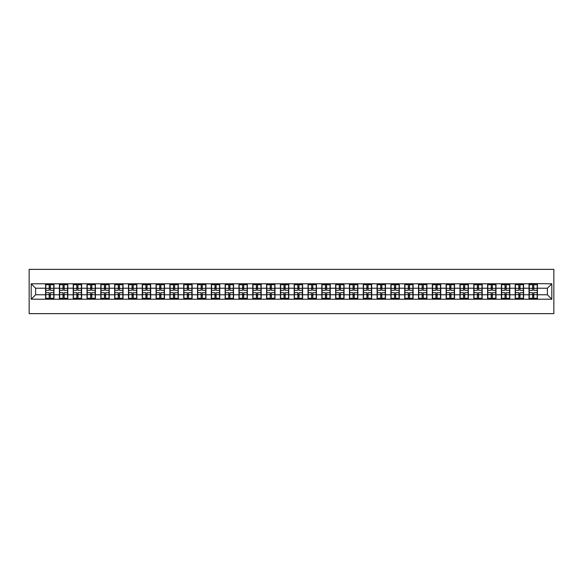 <?xml version="1.0" encoding="UTF-8"?>
<svg xmlns="http://www.w3.org/2000/svg" width="583" height="583" viewBox="0 0 583 583"><rect width="100%" height="100%" fill="white"/><g stroke="black" fill="none" stroke-linecap="round" stroke-linejoin="round"><path stroke-width="0.87" d="M29.15 313.632L553.85 313.632L553.85 269.368L29.15 269.368L29.15 313.632M547.386 294.779L547.386 288.221L537.424 288.221L537.424 294.779L547.386 294.779L551.817 299.203L551.817 283.797L529.014 283.535L529.014 288.221L523.614 288.221L523.614 294.779L529.014 294.779L529.014 288.221M551.817 299.203L31.183 299.203L31.183 283.797L45.576 283.797L45.576 288.221L35.614 288.221L35.614 294.779L45.576 294.779L45.576 288.221M529.014 283.797L45.576 283.797M529.014 294.779L529.014 299.203M523.614 294.779L523.614 299.203M523.614 283.797L523.614 288.221M509.797 294.779L515.204 294.779L515.204 288.221L509.797 288.221L509.797 299.203M515.204 294.779L515.204 299.203M515.204 283.797L515.204 288.221M509.797 283.797L509.797 288.221M495.987 294.779L501.387 294.779L501.387 288.221L495.987 288.221L495.987 299.203M501.387 294.779L501.387 299.203M501.387 283.797L501.387 288.221M495.987 283.797L495.987 288.221M482.177 294.779L487.577 294.779L487.577 288.221L482.177 288.221L482.177 299.203M487.577 294.779L487.577 299.203M487.577 283.797L487.577 288.221M482.177 283.797L482.177 288.221M468.36 294.779L473.76 294.779L473.76 288.221L468.36 288.221L468.36 299.203M473.76 294.779L473.76 299.203M473.76 283.797L473.76 288.221M468.36 283.797L468.36 288.221M454.551 294.779L459.951 294.779L459.951 288.221L454.551 288.221L454.551 299.203M459.951 294.779L459.951 299.203M459.951 283.797L459.951 288.221M454.551 283.797L454.551 288.221M440.741 294.779L446.141 294.779L446.141 288.221L440.741 288.221L440.741 299.203M446.141 294.779L446.141 299.203M446.141 283.797L446.141 288.221M440.741 283.797L440.741 288.221M426.924 294.779L432.324 294.779L432.324 288.221L426.924 288.221L426.924 299.203M432.324 294.779L432.324 299.203M432.324 283.797L432.324 288.221M426.924 283.797L426.924 288.221M413.114 294.779L418.514 294.779L418.514 288.221L413.114 288.221L413.114 299.203M418.514 294.779L418.514 299.203M418.514 283.797L418.514 288.221M413.114 283.797L413.114 288.221M399.297 294.779L404.704 294.779L404.704 288.221L399.297 288.221L399.297 299.203M404.704 294.779L404.704 299.203M404.704 283.797L404.704 288.221M399.297 283.797L399.297 288.221M385.487 294.779L390.887 294.779L390.887 288.221L385.487 288.221L385.487 299.203M390.887 294.779L390.887 299.203M390.887 283.797L390.887 288.221M385.487 283.797L385.487 288.221M371.677 294.779L377.077 294.779L377.077 288.221L371.677 288.221L371.677 299.203M377.077 294.779L377.077 299.203M377.077 283.797L377.077 288.221M371.677 283.797L371.677 288.221M357.86 294.779L363.26 294.779L363.26 288.221L357.86 288.221L357.86 299.203M363.26 294.779L363.26 299.203M363.26 283.797L363.26 288.221M357.86 283.797L357.86 288.221M344.05 294.779L349.45 294.779L349.45 288.221L344.05 288.221L344.05 299.203M349.45 294.779L349.45 299.203M349.45 283.797L349.45 288.221M344.05 283.797L344.05 288.221M330.24 294.779L335.64 294.779L335.64 288.221L330.24 288.221L330.24 299.203M335.64 294.779L335.64 299.203M335.64 283.797L335.64 288.221M330.24 283.797L330.24 288.221M316.423 294.779L321.823 294.779L321.823 288.221L316.423 288.221L316.423 299.203M321.823 294.779L321.823 299.203M321.823 283.797L321.823 288.221M316.423 283.797L316.423 288.221M302.613 294.779L308.013 294.779L308.013 288.221L302.613 288.221L302.613 299.203M308.013 294.779L308.013 299.203M308.013 283.797L308.013 288.221M302.613 283.797L302.613 288.221M288.796 294.779L294.204 294.779L294.204 288.221L288.796 288.221L288.796 299.203M294.204 294.779L294.204 299.203M294.204 283.797L294.204 288.221M288.796 283.797L288.796 288.221M274.987 294.779L280.387 294.779L280.387 288.221L274.987 288.221L274.987 299.203M280.387 294.779L280.387 299.203M280.387 283.797L280.387 288.221M274.987 283.797L274.987 288.221M261.177 294.779L266.577 294.779L266.577 288.221L261.177 288.221L261.177 299.203M266.577 294.779L266.577 299.203M266.577 283.797L266.577 288.221M261.177 283.797L261.177 288.221M247.36 294.779L252.76 294.779L252.76 288.221L247.36 288.221L247.36 299.203M252.76 294.779L252.76 299.203M252.76 283.797L252.76 288.221M247.36 283.797L247.36 288.221M233.55 294.779L238.95 294.779L238.95 288.221L233.55 288.221L233.55 299.203M238.95 294.779L238.95 299.203M238.95 283.797L238.95 288.221M233.55 283.797L233.55 288.221M219.74 294.779L225.14 294.779L225.14 288.221L219.74 288.221L219.74 299.203M225.14 294.779L225.14 299.203M225.14 283.797L225.14 288.221M219.74 283.797L219.74 288.221M205.923 294.779L211.323 294.779L211.323 288.221L205.923 288.221L205.923 299.203M211.323 294.779L211.323 299.203M211.323 283.797L211.323 288.221M205.923 283.797L205.923 288.221M192.113 294.779L197.513 294.779L197.513 288.221L192.113 288.221L192.113 299.203M197.513 294.779L197.513 299.203M197.513 283.797L197.513 288.221M192.113 283.797L192.113 288.221M178.296 294.779L183.703 294.779L183.703 288.221L178.296 288.221L178.296 299.203M183.703 294.779L183.703 299.203M183.703 283.797L183.703 288.221M178.296 283.797L178.296 288.221M164.486 294.779L169.886 294.779L169.886 288.221L164.486 288.221L164.486 299.203M169.886 294.779L169.886 299.203M169.886 283.797L169.886 288.221M164.486 283.797L164.486 288.221M150.676 294.779L156.076 294.779L156.076 288.221L150.676 288.221L150.676 299.203M156.076 294.779L156.076 299.203M156.076 283.797L156.076 288.221M150.676 283.797L150.676 288.221M136.859 294.779L142.259 294.779L142.259 288.221L136.859 288.221L136.859 299.203M142.259 294.779L142.259 299.203M142.259 283.797L142.259 288.221M136.859 283.797L136.859 288.221M123.049 294.779L128.449 294.779L128.449 288.221L123.049 288.221L123.049 299.203M128.449 294.779L128.449 299.203M128.449 283.797L128.449 288.221M123.049 283.797L123.049 288.221M109.24 294.779L114.64 294.779L114.64 288.221L109.24 288.221L109.24 299.203M114.64 294.779L114.64 299.203M114.64 283.797L114.64 288.221M109.24 283.797L109.24 288.221M95.423 294.779L100.823 294.779L100.823 288.221L95.423 288.221L95.423 299.203M100.823 294.779L100.823 299.203M100.823 283.797L100.823 288.221M95.423 283.797L95.423 288.221M81.613 294.779L87.013 294.779L87.013 288.221L81.613 288.221L81.613 299.203M87.013 294.779L87.013 299.203M87.013 283.797L87.013 288.221M81.613 283.797L81.613 288.221M67.796 294.779L73.203 294.779L73.203 288.221L67.796 288.221L67.796 299.203M73.203 294.779L73.203 299.203M73.203 283.797L73.203 288.221M67.796 283.797L67.796 288.221M53.986 294.779L59.386 294.779L59.386 288.221L53.986 288.221L53.986 299.203M59.386 294.779L59.386 299.203M59.386 283.797L59.386 288.221M53.986 283.797L53.986 288.221M45.576 294.779L45.576 299.203M35.614 294.779L31.183 299.203M31.183 283.797L35.614 288.221M537.424 294.779L537.424 299.203M537.424 283.797L537.424 288.221M551.817 283.797L547.386 288.221M45.795 288.359L49.205 288.359L49.205 283.753L45.795 283.753L45.795 292.695L49.205 292.695L49.205 294.641L50.357 294.626L50.357 292.695L53.767 292.695L53.767 283.753L50.357 283.753L50.357 284.723L53.767 284.723M49.205 287.076L50.357 287.076M50.357 284.861L49.205 284.861M45.795 290.305L49.205 290.305L49.205 288.359L50.357 288.374L50.357 290.305L53.767 290.305M45.795 284.723L49.205 284.723M49.205 298.139L50.357 298.139M49.205 295.924L50.357 295.924M45.795 299.247L49.205 299.247L49.205 298.277L45.795 298.277L45.795 299.247M45.795 292.695L45.795 294.641L49.205 294.641L49.205 298.277M45.795 294.641L45.795 298.277M53.767 292.695L53.767 299.247L50.357 299.247L50.357 298.277L53.767 298.277M53.767 294.641L50.357 294.641L50.357 298.277M53.767 288.359L50.357 288.359L50.357 284.723M59.612 288.359L63.015 288.359L63.015 283.753L59.612 283.753L59.612 292.695L63.015 292.695L63.015 294.641L64.166 294.626L64.166 292.695L67.577 292.695L67.577 283.753L64.166 283.753L64.166 284.723L67.577 284.723M63.015 287.076L64.166 287.076M64.166 284.861L63.015 284.861M59.612 290.305L63.015 290.305L63.015 288.359L64.166 288.374L64.166 290.305L67.577 290.305M59.612 284.723L63.015 284.723M63.015 298.139L64.166 298.139M63.015 295.924L64.166 295.924M59.612 299.247L63.015 299.247L63.015 298.277L59.612 298.277L59.612 299.247M59.612 292.695L59.612 294.641L63.015 294.641L63.015 298.277M59.612 294.641L59.612 298.277M67.577 292.695L67.577 299.247L64.166 299.247L64.166 298.277L67.577 298.277M67.577 294.641L64.166 294.641L64.166 298.277M67.577 288.359L64.166 288.359L64.166 284.723M73.422 288.359L76.832 288.359L76.832 283.753L73.422 283.753L73.422 292.695L76.832 292.695L76.832 294.641L77.984 294.626L77.984 292.695L81.387 292.695L81.387 283.753L77.984 283.753L77.984 284.723L81.387 284.723M76.832 287.076L77.984 287.076M77.984 284.861L76.832 284.861M73.422 290.305L76.832 290.305L76.832 288.359L77.984 288.374L77.984 290.305L81.387 290.305M73.422 284.723L76.832 284.723M76.832 298.139L77.984 298.139M76.832 295.924L77.984 295.924M73.422 299.247L76.832 299.247L76.832 298.277L73.422 298.277L73.422 299.247M73.422 292.695L73.422 294.641L76.832 294.641L76.832 298.277M73.422 294.641L73.422 298.277M81.387 292.695L81.387 299.247L77.984 299.247L77.984 298.277L81.387 298.277M81.387 294.641L77.984 294.641L77.984 298.277M81.387 288.359L77.984 288.359L77.984 284.723M87.231 288.359L90.642 288.359L90.642 283.753L87.231 283.753L87.231 292.695L90.642 292.695L90.642 294.641L91.793 294.626L91.793 292.695L95.204 292.695L95.204 283.753L91.793 283.753L91.793 284.723L95.204 284.723M90.642 287.076L91.793 287.076M91.793 284.861L90.642 284.861M87.231 290.305L90.642 290.305L90.642 288.359L91.793 288.374L91.793 290.305L95.204 290.305M87.231 284.723L90.642 284.723M90.642 298.139L91.793 298.139M90.642 295.924L91.793 295.924M87.231 299.247L90.642 299.247L90.642 298.277L87.231 298.277L87.231 299.247M87.231 292.695L87.231 294.641L90.642 294.641L90.642 298.277M87.231 294.641L87.231 298.277M95.204 292.695L95.204 299.247L91.793 299.247L91.793 298.277L95.204 298.277M95.204 294.641L91.793 294.641L91.793 298.277M95.204 288.359L91.793 288.359L91.793 284.723M101.048 288.359L104.452 288.359L104.452 283.753L101.048 283.753L101.048 292.695L104.452 292.695L104.452 294.641L105.603 294.626L105.603 292.695L109.014 292.695L109.014 283.753L105.603 283.753L105.603 284.723L109.014 284.723M104.452 287.076L105.603 287.076M105.603 284.861L104.452 284.861M101.048 290.305L104.452 290.305L104.452 288.359L105.603 288.374L105.603 290.305L109.014 290.305M101.048 284.723L104.452 284.723M104.452 298.139L105.603 298.139M104.452 295.924L105.603 295.924M101.048 299.247L104.452 299.247L104.452 298.277L101.048 298.277L101.048 299.247M101.048 292.695L101.048 294.641L104.452 294.641L104.452 298.277M101.048 294.641L101.048 298.277M109.014 292.695L109.014 299.247L105.603 299.247L105.603 298.277L109.014 298.277M109.014 294.641L105.603 294.641L105.603 298.277M109.014 288.359L105.603 288.359L105.603 284.723M114.858 288.359L118.269 288.359L118.269 283.753L114.858 283.753L114.858 292.695L118.269 292.695L118.269 294.641L119.42 294.626L119.42 292.695L122.831 292.695L122.831 283.753L119.42 283.753L119.42 284.723L122.831 284.723M118.269 287.076L119.42 287.076M119.42 284.861L118.269 284.861M114.858 290.305L118.269 290.305L118.269 288.359L119.42 288.374L119.42 290.305L122.831 290.305M114.858 284.723L118.269 284.723M118.269 298.139L119.42 298.139M118.269 295.924L119.42 295.924M114.858 299.247L118.269 299.247L118.269 298.277L114.858 298.277L114.858 299.247M114.858 292.695L114.858 294.641L118.269 294.641L118.269 298.277M114.858 294.641L114.858 298.277M122.831 292.695L122.831 299.247L119.42 299.247L119.42 298.277L122.831 298.277M122.831 294.641L119.42 294.641L119.42 298.277M122.831 288.359L119.42 288.359L119.42 284.723M128.668 288.359L132.079 288.359L132.079 283.753L128.668 283.753L128.668 292.695L132.079 292.695L132.079 294.641L133.23 294.626L133.23 292.695L136.641 292.695L136.641 283.753L133.23 283.753L133.23 284.723L136.641 284.723M132.079 287.076L133.23 287.076M133.23 284.861L132.079 284.861M128.668 290.305L132.079 290.305L132.079 288.359L133.23 288.374L133.23 290.305L136.641 290.305M128.668 284.723L132.079 284.723M132.079 298.139L133.23 298.139M132.079 295.924L133.23 295.924M128.668 299.247L132.079 299.247L132.079 298.277L128.668 298.277L128.668 299.247M128.668 292.695L128.668 294.641L132.079 294.641L132.079 298.277M128.668 294.641L128.668 298.277M136.641 292.695L136.641 299.247L133.23 299.247L133.23 298.277L136.641 298.277M136.641 294.641L133.23 294.641L133.23 298.277M136.641 288.359L133.23 288.359L133.23 284.723M142.485 288.359L145.896 288.359L145.896 283.753L142.485 283.753L142.485 292.695L145.896 292.695L145.896 294.641L147.047 294.626L147.047 292.695L150.45 292.695L150.45 283.753L147.047 283.753L147.047 284.723L150.45 284.723M145.896 287.076L147.047 287.076M147.047 284.861L145.896 284.861M142.485 290.305L145.896 290.305L145.896 288.359L147.047 288.374L147.047 290.305L150.45 290.305M142.485 284.723L145.896 284.723M145.896 298.139L147.047 298.139M145.896 295.924L147.047 295.924M142.485 299.247L145.896 299.247L145.896 298.277L142.485 298.277L142.485 299.247M142.485 292.695L142.485 294.641L145.896 294.641L145.896 298.277M142.485 294.641L142.485 298.277M150.45 292.695L150.45 299.247L147.047 299.247L147.047 298.277L150.45 298.277M150.45 294.641L147.047 294.641L147.047 298.277M150.45 288.359L147.047 288.359L147.047 284.723M156.295 288.359L159.706 288.359L159.706 283.753L156.295 283.753L156.295 292.695L159.706 292.695L159.706 294.641L160.857 294.626L160.857 292.695L164.268 292.695L164.268 283.753L160.857 283.753L160.857 284.723L164.268 284.723M159.706 287.076L160.857 287.076M160.857 284.861L159.706 284.861M156.295 290.305L159.706 290.305L159.706 288.359L160.857 288.374L160.857 290.305L164.268 290.305M156.295 284.723L159.706 284.723M159.706 298.139L160.857 298.139M159.706 295.924L160.857 295.924M156.295 299.247L159.706 299.247L159.706 298.277L156.295 298.277L156.295 299.247M156.295 292.695L156.295 294.641L159.706 294.641L159.706 298.277M156.295 294.641L156.295 298.277M164.268 292.695L164.268 299.247L160.857 299.247L160.857 298.277L164.268 298.277M164.268 294.641L160.857 294.641L160.857 298.277M164.268 288.359L160.857 288.359L160.857 284.723M170.112 288.359L173.515 288.359L173.515 283.753L170.112 283.753L170.112 292.695L173.515 292.695L173.515 294.641L174.667 294.626L174.667 292.695L178.077 292.695L178.077 283.753L174.667 283.753L174.667 284.723L178.077 284.723M173.515 287.076L174.667 287.076M174.667 284.861L173.515 284.861M170.112 290.305L173.515 290.305L173.515 288.359L174.667 288.374L174.667 290.305L178.077 290.305M170.112 284.723L173.515 284.723M173.515 298.139L174.667 298.139M173.515 295.924L174.667 295.924M170.112 299.247L173.515 299.247L173.515 298.277L170.112 298.277L170.112 299.247M170.112 292.695L170.112 294.641L173.515 294.641L173.515 298.277M170.112 294.641L170.112 298.277M178.077 292.695L178.077 299.247L174.667 299.247L174.667 298.277L178.077 298.277M178.077 294.641L174.667 294.641L174.667 298.277M178.077 288.359L174.667 288.359L174.667 284.723M183.922 288.359L187.332 288.359L187.332 283.753L183.922 283.753L183.922 292.695L187.332 292.695L187.332 294.641L188.484 294.626L188.484 292.695L191.887 292.695L191.887 283.753L188.484 283.753L188.484 284.723L191.887 284.723M187.332 287.076L188.484 287.076M188.484 284.861L187.332 284.861M183.922 290.305L187.332 290.305L187.332 288.359L188.484 288.374L188.484 290.305L191.887 290.305M183.922 284.723L187.332 284.723M187.332 298.139L188.484 298.139M187.332 295.924L188.484 295.924M183.922 299.247L187.332 299.247L187.332 298.277L183.922 298.277L183.922 299.247M183.922 292.695L183.922 294.641L187.332 294.641L187.332 298.277M183.922 294.641L183.922 298.277M191.887 292.695L191.887 299.247L188.484 299.247L188.484 298.277L191.887 298.277M191.887 294.641L188.484 294.641L188.484 298.277M191.887 288.359L188.484 288.359L188.484 284.723M197.732 288.359L201.142 288.359L201.142 283.753L197.732 283.753L197.732 292.695L201.142 292.695L201.142 294.641L202.294 294.626L202.294 292.695L205.704 292.695L205.704 283.753L202.294 283.753L202.294 284.723L205.704 284.723M201.142 287.076L202.294 287.076M202.294 284.861L201.142 284.861M197.732 290.305L201.142 290.305L201.142 288.359L202.294 288.374L202.294 290.305L205.704 290.305M197.732 284.723L201.142 284.723M201.142 298.139L202.294 298.139M201.142 295.924L202.294 295.924M197.732 299.247L201.142 299.247L201.142 298.277L197.732 298.277L197.732 299.247M197.732 292.695L197.732 294.641L201.142 294.641L201.142 298.277M197.732 294.641L197.732 298.277M205.704 292.695L205.704 299.247L202.294 299.247L202.294 298.277L205.704 298.277M205.704 294.641L202.294 294.641L202.294 298.277M205.704 288.359L202.294 288.359L202.294 284.723M211.549 288.359L214.952 288.359L214.952 283.753L211.549 283.753L211.549 292.695L214.952 292.695L214.952 294.641L216.104 294.626L216.104 292.695L219.514 292.695L219.514 283.753L216.104 283.753L216.104 284.723L219.514 284.723M214.952 287.076L216.104 287.076M216.104 284.861L214.952 284.861M211.549 290.305L214.952 290.305L214.952 288.359L216.104 288.374L216.104 290.305L219.514 290.305M211.549 284.723L214.952 284.723M214.952 298.139L216.104 298.139M214.952 295.924L216.104 295.924M211.549 299.247L214.952 299.247L214.952 298.277L211.549 298.277L211.549 299.247M211.549 292.695L211.549 294.641L214.952 294.641L214.952 298.277M211.549 294.641L211.549 298.277M219.514 292.695L219.514 299.247L216.104 299.247L216.104 298.277L219.514 298.277M219.514 294.641L216.104 294.641L216.104 298.277M219.514 288.359L216.104 288.359L216.104 284.723M225.359 288.359L228.769 288.359L228.769 283.753L225.359 283.753L225.359 292.695L228.769 292.695L228.769 294.641L229.921 294.626L229.921 292.695L233.331 292.695L233.331 283.753L229.921 283.753L229.921 284.723L233.331 284.723M228.769 287.076L229.921 287.076M229.921 284.861L228.769 284.861M225.359 290.305L228.769 290.305L228.769 288.359L229.921 288.374L229.921 290.305L233.331 290.305M225.359 284.723L228.769 284.723M228.769 298.139L229.921 298.139M228.769 295.924L229.921 295.924M225.359 299.247L228.769 299.247L228.769 298.277L225.359 298.277L225.359 299.247M225.359 292.695L225.359 294.641L228.769 294.641L228.769 298.277M225.359 294.641L225.359 298.277M233.331 292.695L233.331 299.247L229.921 299.247L229.921 298.277L233.331 298.277M233.331 294.641L229.921 294.641L229.921 298.277M233.331 288.359L229.921 288.359L229.921 284.723M239.168 288.359L242.579 288.359L242.579 283.753L239.168 283.753L239.168 292.695L242.579 292.695L242.579 294.641L243.73 294.626L243.73 292.695L247.141 292.695L247.141 283.753L243.73 283.753L243.73 284.723L247.141 284.723M242.579 287.076L243.73 287.076M243.73 284.861L242.579 284.861M239.168 290.305L242.579 290.305L242.579 288.359L243.73 288.374L243.73 290.305L247.141 290.305M239.168 284.723L242.579 284.723M242.579 298.139L243.73 298.139M242.579 295.924L243.73 295.924M239.168 299.247L242.579 299.247L242.579 298.277L239.168 298.277L239.168 299.247M239.168 292.695L239.168 294.641L242.579 294.641L242.579 298.277M239.168 294.641L239.168 298.277M247.141 292.695L247.141 299.247L243.73 299.247L243.73 298.277L247.141 298.277M247.141 294.641L243.73 294.641L243.73 298.277M247.141 288.359L243.73 288.359L243.73 284.723M252.986 288.359L256.396 288.359L256.396 283.753L252.986 283.753L252.986 292.695L256.396 292.695L256.396 294.641L257.548 294.626L257.548 292.695L260.951 292.695L260.951 283.753L257.548 283.753L257.548 284.723L260.951 284.723M256.396 287.076L257.548 287.076M257.548 284.861L256.396 284.861M252.986 290.305L256.396 290.305L256.396 288.359L257.548 288.374L257.548 290.305L260.951 290.305M252.986 284.723L256.396 284.723M256.396 298.139L257.548 298.139M256.396 295.924L257.548 295.924M252.986 299.247L256.396 299.247L256.396 298.277L252.986 298.277L252.986 299.247M252.986 292.695L252.986 294.641L256.396 294.641L256.396 298.277M252.986 294.641L252.986 298.277M260.951 292.695L260.951 299.247L257.548 299.247L257.548 298.277L260.951 298.277M260.951 294.641L257.548 294.641L257.548 298.277M260.951 288.359L257.548 288.359L257.548 284.723M266.795 288.359L270.206 288.359L270.206 283.753L266.795 283.753L266.795 292.695L270.206 292.695L270.206 294.641L271.357 294.626L271.357 292.695L274.768 292.695L274.768 283.753L271.357 283.753L271.357 284.723L274.768 284.723M270.206 287.076L271.357 287.076M271.357 284.861L270.206 284.861M266.795 290.305L270.206 290.305L270.206 288.359L271.357 288.374L271.357 290.305L274.768 290.305M266.795 284.723L270.206 284.723M270.206 298.139L271.357 298.139M270.206 295.924L271.357 295.924M266.795 299.247L270.206 299.247L270.206 298.277L266.795 298.277L266.795 299.247M266.795 292.695L266.795 294.641L270.206 294.641L270.206 298.277M266.795 294.641L266.795 298.277M274.768 292.695L274.768 299.247L271.357 299.247L271.357 298.277L274.768 298.277M274.768 294.641L271.357 294.641L271.357 298.277M274.768 288.359L271.357 288.359L271.357 284.723M280.612 288.359L284.016 288.359L284.016 283.753L280.612 283.753L280.612 292.695L284.016 292.695L284.016 294.641L285.167 294.626L285.167 292.695L288.578 292.695L288.578 283.753L285.167 283.753L285.167 284.723L288.578 284.723M284.016 287.076L285.167 287.076M285.167 284.861L284.016 284.861M280.612 290.305L284.016 290.305L284.016 288.359L285.167 288.374L285.167 290.305L288.578 290.305M280.612 284.723L284.016 284.723M284.016 298.139L285.167 298.139M284.016 295.924L285.167 295.924M280.612 299.247L284.016 299.247L284.016 298.277L280.612 298.277L280.612 299.247M280.612 292.695L280.612 294.641L284.016 294.641L284.016 298.277M280.612 294.641L280.612 298.277M288.578 292.695L288.578 299.247L285.167 299.247L285.167 298.277L288.578 298.277M288.578 294.641L285.167 294.641L285.167 298.277M288.578 288.359L285.167 288.359L285.167 284.723M294.422 288.359L297.833 288.359L297.833 283.753L294.422 283.753L294.422 292.695L297.833 292.695L297.833 294.641L298.984 294.626L298.984 292.695L302.388 292.695L302.388 283.753L298.984 283.753L298.984 284.723L302.388 284.723M297.833 287.076L298.984 287.076M298.984 284.861L297.833 284.861M294.422 290.305L297.833 290.305L297.833 288.359L298.984 288.374L298.984 290.305L302.388 290.305M294.422 284.723L297.833 284.723M297.833 298.139L298.984 298.139M297.833 295.924L298.984 295.924M294.422 299.247L297.833 299.247L297.833 298.277L294.422 298.277L294.422 299.247M294.422 292.695L294.422 294.641L297.833 294.641L297.833 298.277M294.422 294.641L294.422 298.277M302.388 292.695L302.388 299.247L298.984 299.247L298.984 298.277L302.388 298.277M302.388 294.641L298.984 294.641L298.984 298.277M302.388 288.359L298.984 288.359L298.984 284.723M308.232 288.359L311.643 288.359L311.643 283.753L308.232 283.753L308.232 292.695L311.643 292.695L311.643 294.641L312.794 294.626L312.794 292.695L316.205 292.695L316.205 283.753L312.794 283.753L312.794 284.723L316.205 284.723M311.643 287.076L312.794 287.076M312.794 284.861L311.643 284.861M308.232 290.305L311.643 290.305L311.643 288.359L312.794 288.374L312.794 290.305L316.205 290.305M308.232 284.723L311.643 284.723M311.643 298.139L312.794 298.139M311.643 295.924L312.794 295.924M308.232 299.247L311.643 299.247L311.643 298.277L308.232 298.277L308.232 299.247M308.232 292.695L308.232 294.641L311.643 294.641L311.643 298.277M308.232 294.641L308.232 298.277M316.205 292.695L316.205 299.247L312.794 299.247L312.794 298.277L316.205 298.277M316.205 294.641L312.794 294.641L312.794 298.277M316.205 288.359L312.794 288.359L312.794 284.723M322.049 288.359L325.452 288.359L325.452 283.753L322.049 283.753L322.049 292.695L325.452 292.695L325.452 294.641L326.604 294.626L326.604 292.695L330.014 292.695L330.014 283.753L326.604 283.753L326.604 284.723L330.014 284.723M325.452 287.076L326.604 287.076M326.604 284.861L325.452 284.861M322.049 290.305L325.452 290.305L325.452 288.359L326.604 288.374L326.604 290.305L330.014 290.305M322.049 284.723L325.452 284.723M325.452 298.139L326.604 298.139M325.452 295.924L326.604 295.924M322.049 299.247L325.452 299.247L325.452 298.277L322.049 298.277L322.049 299.247M322.049 292.695L322.049 294.641L325.452 294.641L325.452 298.277M322.049 294.641L322.049 298.277M330.014 292.695L330.014 299.247L326.604 299.247L326.604 298.277L330.014 298.277M330.014 294.641L326.604 294.641L326.604 298.277M330.014 288.359L326.604 288.359L326.604 284.723M335.859 288.359L339.27 288.359L339.27 283.753L335.859 283.753L335.859 292.695L339.27 292.695L339.27 294.641L340.421 294.626L340.421 292.695L343.832 292.695L343.832 283.753L340.421 283.753L340.421 284.723L343.832 284.723M339.27 287.076L340.421 287.076M340.421 284.861L339.27 284.861M335.859 290.305L339.27 290.305L339.27 288.359L340.421 288.374L340.421 290.305L343.832 290.305M335.859 284.723L339.27 284.723M339.27 298.139L340.421 298.139M339.27 295.924L340.421 295.924M335.859 299.247L339.27 299.247L339.27 298.277L335.859 298.277L335.859 299.247M335.859 292.695L335.859 294.641L339.27 294.641L339.27 298.277M335.859 294.641L335.859 298.277M343.832 292.695L343.832 299.247L340.421 299.247L340.421 298.277L343.832 298.277M343.832 294.641L340.421 294.641L340.421 298.277M343.832 288.359L340.421 288.359L340.421 284.723M349.669 288.359L353.079 288.359L353.079 283.753L349.669 283.753L349.669 292.695L353.079 292.695L353.079 294.641L354.231 294.626L354.231 292.695L357.641 292.695L357.641 283.753L354.231 283.753L354.231 284.723L357.641 284.723M353.079 287.076L354.231 287.076M354.231 284.861L353.079 284.861M349.669 290.305L353.079 290.305L353.079 288.359L354.231 288.374L354.231 290.305L357.641 290.305M349.669 284.723L353.079 284.723M353.079 298.139L354.231 298.139M353.079 295.924L354.231 295.924M349.669 299.247L353.079 299.247L353.079 298.277L349.669 298.277L349.669 299.247M349.669 292.695L349.669 294.641L353.079 294.641L353.079 298.277M349.669 294.641L349.669 298.277M357.641 292.695L357.641 299.247L354.231 299.247L354.231 298.277L357.641 298.277M357.641 294.641L354.231 294.641L354.231 298.277M357.641 288.359L354.231 288.359L354.231 284.723M363.486 288.359L366.896 288.359L366.896 283.753L363.486 283.753L363.486 292.695L366.896 292.695L366.896 294.641L368.048 294.626L368.048 292.695L371.451 292.695L371.451 283.753L368.048 283.753L368.048 284.723L371.451 284.723M366.896 287.076L368.048 287.076M368.048 284.861L366.896 284.861M363.486 290.305L366.896 290.305L366.896 288.359L368.048 288.374L368.048 290.305L371.451 290.305M363.486 284.723L366.896 284.723M366.896 298.139L368.048 298.139M366.896 295.924L368.048 295.924M363.486 299.247L366.896 299.247L366.896 298.277L363.486 298.277L363.486 299.247M363.486 292.695L363.486 294.641L366.896 294.641L366.896 298.277M363.486 294.641L363.486 298.277M371.451 292.695L371.451 299.247L368.048 299.247L368.048 298.277L371.451 298.277M371.451 294.641L368.048 294.641L368.048 298.277M371.451 288.359L368.048 288.359L368.048 284.723M377.296 288.359L380.706 288.359L380.706 283.753L377.296 283.753L377.296 292.695L380.706 292.695L380.706 294.641L381.858 294.626L381.858 292.695L385.268 292.695L385.268 283.753L381.858 283.753L381.858 284.723L385.268 284.723M380.706 287.076L381.858 287.076M381.858 284.861L380.706 284.861M377.296 290.305L380.706 290.305L380.706 288.359L381.858 288.374L381.858 290.305L385.268 290.305M377.296 284.723L380.706 284.723M380.706 298.139L381.858 298.139M380.706 295.924L381.858 295.924M377.296 299.247L380.706 299.247L380.706 298.277L377.296 298.277L377.296 299.247M377.296 292.695L377.296 294.641L380.706 294.641L380.706 298.277M377.296 294.641L377.296 298.277M385.268 292.695L385.268 299.247L381.858 299.247L381.858 298.277L385.268 298.277M385.268 294.641L381.858 294.641L381.858 298.277M385.268 288.359L381.858 288.359L381.858 284.723M391.113 288.359L394.516 288.359L394.516 283.753L391.113 283.753L391.113 292.695L394.516 292.695L394.516 294.641L395.668 294.626L395.668 292.695L399.078 292.695L399.078 283.753L395.668 283.753L395.668 284.723L399.078 284.723M394.516 287.076L395.668 287.076M395.668 284.861L394.516 284.861M391.113 290.305L394.516 290.305L394.516 288.359L395.668 288.374L395.668 290.305L399.078 290.305M391.113 284.723L394.516 284.723M394.516 298.139L395.668 298.139M394.516 295.924L395.668 295.924M391.113 299.247L394.516 299.247L394.516 298.277L391.113 298.277L391.113 299.247M391.113 292.695L391.113 294.641L394.516 294.641L394.516 298.277M391.113 294.641L391.113 298.277M399.078 292.695L399.078 299.247L395.668 299.247L395.668 298.277L399.078 298.277M399.078 294.641L395.668 294.641L395.668 298.277M399.078 288.359L395.668 288.359L395.668 284.723M404.923 288.359L408.333 288.359L408.333 283.753L404.923 283.753L404.923 292.695L408.333 292.695L408.333 294.641L409.485 294.626L409.485 292.695L412.888 292.695L412.888 283.753L409.485 283.753L409.485 284.723L412.888 284.723M408.333 287.076L409.485 287.076M409.485 284.861L408.333 284.861M404.923 290.305L408.333 290.305L408.333 288.359L409.485 288.374L409.485 290.305L412.888 290.305M404.923 284.723L408.333 284.723M408.333 298.139L409.485 298.139M408.333 295.924L409.485 295.924M404.923 299.247L408.333 299.247L408.333 298.277L404.923 298.277L404.923 299.247M404.923 292.695L404.923 294.641L408.333 294.641L408.333 298.277M404.923 294.641L404.923 298.277M412.888 292.695L412.888 299.247L409.485 299.247L409.485 298.277L412.888 298.277M412.888 294.641L409.485 294.641L409.485 298.277M412.888 288.359L409.485 288.359L409.485 284.723M418.732 288.359L422.143 288.359L422.143 283.753L418.732 283.753L418.732 292.695L422.143 292.695L422.143 294.641L423.294 294.626L423.294 292.695L426.705 292.695L426.705 283.753L423.294 283.753L423.294 284.723L426.705 284.723M422.143 287.076L423.294 287.076M423.294 284.861L422.143 284.861M418.732 290.305L422.143 290.305L422.143 288.359L423.294 288.374L423.294 290.305L426.705 290.305M418.732 284.723L422.143 284.723M422.143 298.139L423.294 298.139M422.143 295.924L423.294 295.924M418.732 299.247L422.143 299.247L422.143 298.277L418.732 298.277L418.732 299.247M418.732 292.695L418.732 294.641L422.143 294.641L422.143 298.277M418.732 294.641L418.732 298.277M426.705 292.695L426.705 299.247L423.294 299.247L423.294 298.277L426.705 298.277M426.705 294.641L423.294 294.641L423.294 298.277M426.705 288.359L423.294 288.359L423.294 284.723M432.55 288.359L435.953 288.359L435.953 283.753L432.55 283.753L432.55 292.695L435.953 292.695L435.953 294.641L437.104 294.626L437.104 292.695L440.515 292.695L440.515 283.753L437.104 283.753L437.104 284.723L440.515 284.723M435.953 287.076L437.104 287.076M437.104 284.861L435.953 284.861M432.55 290.305L435.953 290.305L435.953 288.359L437.104 288.374L437.104 290.305L440.515 290.305M432.55 284.723L435.953 284.723M435.953 298.139L437.104 298.139M435.953 295.924L437.104 295.924M432.55 299.247L435.953 299.247L435.953 298.277L432.55 298.277L432.55 299.247M432.55 292.695L432.55 294.641L435.953 294.641L435.953 298.277M432.55 294.641L432.55 298.277M440.515 292.695L440.515 299.247L437.104 299.247L437.104 298.277L440.515 298.277M440.515 294.641L437.104 294.641L437.104 298.277M440.515 288.359L437.104 288.359L437.104 284.723M446.359 288.359L449.77 288.359L449.77 283.753L446.359 283.753L446.359 292.695L449.77 292.695L449.77 294.641L450.921 294.626L450.921 292.695L454.332 292.695L454.332 283.753L450.921 283.753L450.921 284.723L454.332 284.723M449.77 287.076L450.921 287.076M450.921 284.861L449.77 284.861M446.359 290.305L449.77 290.305L449.77 288.359L450.921 288.374L450.921 290.305L454.332 290.305M446.359 284.723L449.77 284.723M449.77 298.139L450.921 298.139M449.77 295.924L450.921 295.924M446.359 299.247L449.77 299.247L449.77 298.277L446.359 298.277L446.359 299.247M446.359 292.695L446.359 294.641L449.77 294.641L449.77 298.277M446.359 294.641L446.359 298.277M454.332 292.695L454.332 299.247L450.921 299.247L450.921 298.277L454.332 298.277M454.332 294.641L450.921 294.641L450.921 298.277M454.332 288.359L450.921 288.359L450.921 284.723M460.169 288.359L463.58 288.359L463.58 283.753L460.169 283.753L460.169 292.695L463.58 292.695L463.58 294.641L464.731 294.626L464.731 292.695L468.142 292.695L468.142 283.753L464.731 283.753L464.731 284.723L468.142 284.723M463.58 287.076L464.731 287.076M464.731 284.861L463.58 284.861M460.169 290.305L463.58 290.305L463.58 288.359L464.731 288.374L464.731 290.305L468.142 290.305M460.169 284.723L463.58 284.723M463.58 298.139L464.731 298.139M463.58 295.924L464.731 295.924M460.169 299.247L463.58 299.247L463.58 298.277L460.169 298.277L460.169 299.247M460.169 292.695L460.169 294.641L463.58 294.641L463.58 298.277M460.169 294.641L460.169 298.277M468.142 292.695L468.142 299.247L464.731 299.247L464.731 298.277L468.142 298.277M468.142 294.641L464.731 294.641L464.731 298.277M468.142 288.359L464.731 288.359L464.731 284.723M473.986 288.359L477.397 288.359L477.397 283.753L473.986 283.753L473.986 292.695L477.397 292.695L477.397 294.641L478.548 294.626L478.548 292.695L481.952 292.695L481.952 283.753L478.548 283.753L478.548 284.723L481.952 284.723M477.397 287.076L478.548 287.076M478.548 284.861L477.397 284.861M473.986 290.305L477.397 290.305L477.397 288.359L478.548 288.374L478.548 290.305L481.952 290.305M473.986 284.723L477.397 284.723M477.397 298.139L478.548 298.139M477.397 295.924L478.548 295.924M473.986 299.247L477.397 299.247L477.397 298.277L473.986 298.277L473.986 299.247M473.986 292.695L473.986 294.641L477.397 294.641L477.397 298.277M473.986 294.641L473.986 298.277M481.952 292.695L481.952 299.247L478.548 299.247L478.548 298.277L481.952 298.277M481.952 294.641L478.548 294.641L478.548 298.277M481.952 288.359L478.548 288.359L478.548 284.723M487.796 288.359L491.207 288.359L491.207 283.753L487.796 283.753L487.796 292.695L491.207 292.695L491.207 294.641L492.358 294.626L492.358 292.695L495.769 292.695L495.769 283.753L492.358 283.753L492.358 284.723L495.769 284.723M491.207 287.076L492.358 287.076M492.358 284.861L491.207 284.861M487.796 290.305L491.207 290.305L491.207 288.359L492.358 288.374L492.358 290.305L495.769 290.305M487.796 284.723L491.207 284.723M491.207 298.139L492.358 298.139M491.207 295.924L492.358 295.924M487.796 299.247L491.207 299.247L491.207 298.277L487.796 298.277L487.796 299.247M487.796 292.695L487.796 294.641L491.207 294.641L491.207 298.277M487.796 294.641L487.796 298.277M495.769 292.695L495.769 299.247L492.358 299.247L492.358 298.277L495.769 298.277M495.769 294.641L492.358 294.641L492.358 298.277M495.769 288.359L492.358 288.359L492.358 284.723M501.613 288.359L505.016 288.359L505.016 283.753L501.613 283.753L501.613 292.695L505.016 292.695L505.016 294.641L506.168 294.626L506.168 292.695L509.578 292.695L509.578 283.753L506.168 283.753L506.168 284.723L509.578 284.723M505.016 287.076L506.168 287.076M506.168 284.861L505.016 284.861M501.613 290.305L505.016 290.305L505.016 288.359L506.168 288.374L506.168 290.305L509.578 290.305M501.613 284.723L505.016 284.723M505.016 298.139L506.168 298.139M505.016 295.924L506.168 295.924M501.613 299.247L505.016 299.247L505.016 298.277L501.613 298.277L501.613 299.247M501.613 292.695L501.613 294.641L505.016 294.641L505.016 298.277M501.613 294.641L501.613 298.277M509.578 292.695L509.578 299.247L506.168 299.247L506.168 298.277L509.578 298.277M509.578 294.641L506.168 294.641L506.168 298.277M509.578 288.359L506.168 288.359L506.168 284.723M515.423 288.359L518.834 288.359L518.834 283.753L515.423 283.753L515.423 292.695L518.834 292.695L518.834 294.641L519.985 294.626L519.985 292.695L523.388 292.695L523.388 283.753L519.985 283.753L519.985 284.723L523.388 284.723M518.834 287.076L519.985 287.076M519.985 284.861L518.834 284.861M515.423 290.305L518.834 290.305L518.834 288.359L519.985 288.374L519.985 290.305L523.388 290.305M515.423 284.723L518.834 284.723M518.834 298.139L519.985 298.139M518.834 295.924L519.985 295.924M515.423 299.247L518.834 299.247L518.834 298.277L515.423 298.277L515.423 299.247M515.423 292.695L515.423 294.641L518.834 294.641L518.834 298.277M515.423 294.641L515.423 298.277M523.388 292.695L523.388 299.247L519.985 299.247L519.985 298.277L523.388 298.277M523.388 294.641L519.985 294.641L519.985 298.277M523.388 288.359L519.985 288.359L519.985 284.723M529.233 288.359L532.643 288.359L532.643 283.753L529.233 283.753L529.233 292.695L532.643 292.695L532.643 294.641L533.795 294.626L533.795 292.695L537.205 292.695L537.205 283.753L533.795 283.753L533.795 284.723L537.205 284.723M532.643 287.076L533.795 287.076M533.795 284.861L532.643 284.861M529.233 290.305L532.643 290.305L532.643 288.359L533.795 288.374L533.795 290.305L537.205 290.305M529.233 284.723L532.643 284.723M532.643 298.139L533.795 298.139M532.643 295.924L533.795 295.924M529.233 299.247L532.643 299.247L532.643 298.277L529.233 298.277L529.233 299.247M529.233 292.695L529.233 294.641L532.643 294.641L532.643 298.277M529.233 294.641L529.233 298.277M537.205 292.695L537.205 299.247L533.795 299.247L533.795 298.277L537.205 298.277M537.205 294.641L533.795 294.641L533.795 298.277M537.205 288.359L533.795 288.359L533.795 284.723"/></g></svg>
